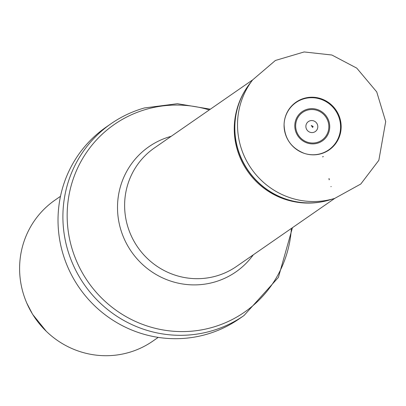 <?xml version="1.0" encoding="UTF-8"?>
<svg xmlns="http://www.w3.org/2000/svg" width="406" height="406" viewBox="0 0 406 406"><rect width="100%" height="100%" fill="white"/><g stroke="black" fill="none" stroke-linecap="round" stroke-linejoin="round"><path stroke-width="0.61" d="M158.223 337.381L152.778 341.152A85.808 83.59 -124.7 0 1 35.2 318.223A85.808 83.59 -124.7 0 1 55.049 200.082L60.489 196.311M244.026 315.518L239.149 318.893A116.7 113.685 -124.7 0 1 79.241 287.707A116.7 113.685 -124.7 0 1 106.235 127.037L111.112 123.663A116.7 113.685 -124.7 0 0 84.118 284.332A116.7 113.685 -124.7 0 0 244.026 315.518L278.409 277.389L292.457 227.685M313.584 132.366A6.075 5.917 -124.7 0 1 306.028 125.063A6.075 5.917 -124.7 0 1 315.914 122.267A6.075 5.917 -124.7 0 1 313.584 132.366M284.114 123.652A28.765 28.024 -124.7 0 1 284.149 123.216A28.765 28.024 -124.7 0 1 311.057 97.714A28.765 28.024 -124.7 0 1 340.172 122.079A28.765 28.024 -124.7 0 1 320.593 153.712A28.765 28.024 -124.7 0 1 320.562 153.717A28.765 28.024 -124.7 0 1 305.246 153.671A28.765 28.024 -124.7 0 1 304.825 153.549M291.386 228.426A114.213 111.264 -124.7 0 1 185.613 331.54A114.213 111.264 -124.7 0 1 68.888 235.394A114.213 111.264 -124.7 0 1 146.652 109.209A114.213 111.264 -124.7 0 1 209.288 109.924M253.303 254.806A76.221 74.252 -124.7 0 1 131.569 251.877A76.221 74.252 -124.7 0 1 170.561 136.487A76.221 74.252 -124.7 0 1 171.21 136.309M249.578 83.89A73.928 72.019 -124.7 0 0 247.883 170.053A73.928 72.019 -124.7 0 0 328.652 200.224A73.928 72.019 -124.7 0 0 328.764 200.194A73.928 72.019 -124.7 0 0 329.916 199.853A73.928 72.019 -124.7 0 0 330.022 199.823L334.747 198.382A75.506 73.552 -124.7 0 1 333.346 198.793A75.506 73.552 -124.7 0 1 250.822 167.932A75.506 73.552 -124.7 0 1 252.654 79.886L275.405 60.464L304.145 51.953L331.869 55.013L356.767 68.132L376.727 91.908L385.7 121.556L378.844 160.304L360.792 184.019L334.747 198.382L236.49 266.458A72.08 70.218 -124.7 0 1 137.725 247.193A72.08 70.218 -124.7 0 1 154.397 147.957L252.659 79.88L249.644 83.803A73.928 72.019 -124.7 0 0 249.578 83.89L249.462 84.042A73.867 71.958 -124.7 0 1 249.523 83.961M320.943 153.788A29.049 28.303 -124.7 0 1 304.241 153.361A29.049 28.303 -124.7 0 1 284.088 124.266A29.049 28.303 -124.7 0 1 310.138 97.278A29.049 28.303 -124.7 0 1 340.532 120.699A29.049 28.303 -124.7 0 1 321.983 153.468A29.049 28.303 -124.7 0 1 320.943 153.788M323.394 156.584A32.642 31.8 -124.7 0 1 322.501 156.848L323.394 156.584M328.743 178.843L329.312 178.681A55.449 54.018 -124.7 0 1 328.743 178.843M288.164 200.285A72.984 71.101 -124.7 0 1 234.501 122.83C235.805 108.412 240.788 95.481 249.462 84.042A73.867 71.958 -124.7 0 0 247.767 170.134A73.867 71.958 -124.7 0 0 328.469 200.28A73.867 71.958 -124.7 0 1 328.469 200.28A73.867 71.958 -124.7 0 0 329.733 199.909L328.413 200.295C315.061 204.015 301.643 204.01 288.164 200.285M331.215 186.567A63.509 61.864 -124.7 0 1 330.88 186.658L331.215 186.567M329.53 179.548A56.348 54.891 -124.7 0 1 328.992 179.706L329.53 179.548M317.035 143.343A17.778 17.316 -124.7 0 1 295 128.499A17.778 17.316 -124.7 0 1 311.813 108.641A17.778 17.316 -124.7 0 1 329.51 123.871A17.778 17.316 -124.7 0 1 317.365 143.252A17.778 17.316 -124.7 0 1 317.035 143.343M311.879 109.539A16.885 16.448 -124.7 0 1 328.637 124.033A16.885 16.448 -124.7 0 1 317.091 142.415A16.885 16.448 -124.7 0 1 295.872 128.529A16.885 16.448 -124.7 0 1 311.879 109.539M46.299 331.306L32.617 314.34L26.847 303.226M210.364 109.184L177.397 103.708L144.414 107.955C132.437 111.361 121.338 116.593 111.112 123.663M284.149 123.216L284.088 124.266C284.428 138.385 291.143 148.078 304.241 153.361L305.246 153.671M313.138 126.433L312.65 127.484L311.265 125.49L313.138 126.433"/></g></svg>
